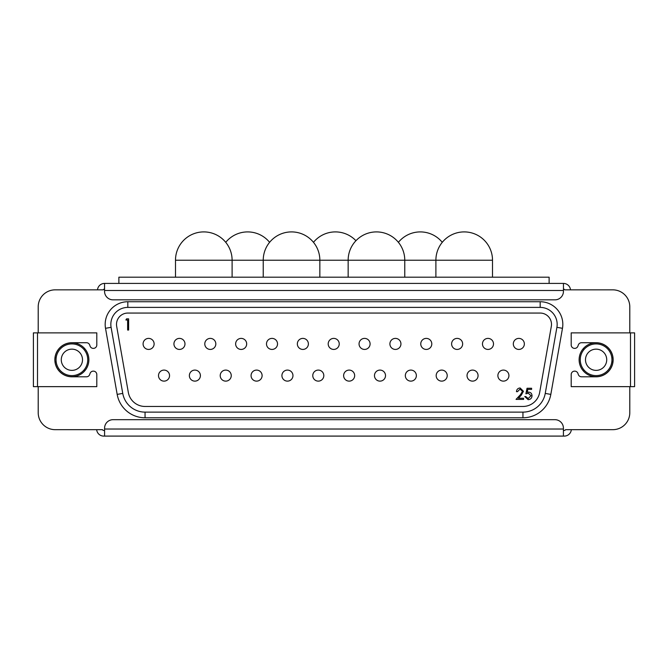<?xml version="1.0" encoding="UTF-8"?>
<svg xmlns="http://www.w3.org/2000/svg" width="668" height="668" viewBox="0 0 668 668"><rect width="100%" height="100%" fill="white"/><g stroke="black" fill="none" stroke-linecap="round" stroke-linejoin="round"><path stroke-width="1" d="M104.55 283.416L563.45 283.416L563.45 291.348A8.492 8.492 0 0 1 554.958 299.84L113.042 299.84A8.492 8.492 0 0 1 104.55 291.348L104.55 283.416A7.072 7.072 0 0 0 97.503 289.845L55.193 289.845A16.984 16.984 0 0 0 38.21 306.829L38.21 332.873L38.21 306.829M104.55 289.077A1.411 1.411 0 0 0 103.298 289.845L55.193 289.845M629.79 306.829L629.79 332.873L629.79 306.829A16.984 16.984 0 0 0 612.806 289.845L570.497 289.845A7.072 7.072 0 0 0 563.45 283.416M612.806 289.845L564.702 289.845A1.411 1.411 0 0 0 563.45 289.077M104.584 430.434L103.715 430.434A1.411 1.411 0 0 1 102.463 429.674L55.193 429.674A16.984 16.984 0 0 1 38.21 412.69L38.21 386.647L38.21 412.69M629.79 412.69L629.79 386.647L629.79 412.69A16.984 16.984 0 0 1 612.806 429.674L565.537 429.674A1.411 1.411 0 0 1 564.285 430.434L563.416 430.434M104.584 436.095L104.584 428.171A8.492 8.492 0 0 1 113.076 419.679L554.924 419.679A8.492 8.492 0 0 1 563.416 428.171L563.416 436.095L103.715 436.095A7.072 7.072 0 0 1 96.668 429.674L55.193 429.674M612.806 429.674L571.332 429.674A7.072 7.072 0 0 1 564.285 436.095L563.416 436.095M508.924 375.608A5.519 5.519 0 0 0 503.405 370.089A5.519 5.519 0 0 0 497.885 375.608A5.519 5.519 0 0 0 503.405 381.127A5.519 5.519 0 0 0 508.924 375.608A5.519 5.519 0 0 0 503.405 370.089A5.519 5.519 0 0 0 497.885 375.608M478.071 375.608A5.519 5.519 0 0 0 472.552 370.089A5.519 5.519 0 0 0 467.032 375.608A5.519 5.519 0 0 0 472.552 381.127A5.519 5.519 0 0 0 478.071 375.608A5.519 5.519 0 0 0 472.552 370.089A5.519 5.519 0 0 0 467.032 375.608M447.218 375.608A5.519 5.519 0 0 0 441.698 370.089A5.519 5.519 0 0 0 436.179 375.608A5.519 5.519 0 0 0 441.698 381.127A5.519 5.519 0 0 0 447.218 375.608A5.519 5.519 0 0 0 441.698 370.089A5.519 5.519 0 0 0 436.179 375.608M416.364 375.608A5.519 5.519 0 0 0 410.845 370.089A5.519 5.519 0 0 0 405.326 375.608A5.519 5.519 0 0 0 410.845 381.127A5.519 5.519 0 0 0 416.364 375.608A5.519 5.519 0 0 0 410.845 370.089A5.519 5.519 0 0 0 405.326 375.608M385.511 375.608A5.519 5.519 0 0 0 379.992 370.089A5.519 5.519 0 0 0 374.472 375.608A5.519 5.519 0 0 0 379.992 381.127A5.519 5.519 0 0 0 385.511 375.608A5.519 5.519 0 0 0 379.992 370.089A5.519 5.519 0 0 0 374.472 375.608M354.666 375.608A5.519 5.519 0 0 0 349.147 370.089A5.519 5.519 0 0 0 343.628 375.608A5.519 5.519 0 0 0 349.147 381.127A5.519 5.519 0 0 0 354.666 375.608A5.519 5.519 0 0 0 349.147 370.089A5.519 5.519 0 0 0 343.628 375.608M323.813 375.608A5.519 5.519 0 0 0 318.294 370.089A5.519 5.519 0 0 0 312.774 375.608A5.519 5.519 0 0 0 318.294 381.127A5.519 5.519 0 0 0 323.813 375.608A5.519 5.519 0 0 0 318.294 370.089A5.519 5.519 0 0 0 312.774 375.608M292.96 375.608A5.519 5.519 0 0 0 287.44 370.089A5.519 5.519 0 0 0 281.921 375.608A5.519 5.519 0 0 0 287.44 381.127A5.519 5.519 0 0 0 292.96 375.608A5.519 5.519 0 0 0 287.44 370.089A5.519 5.519 0 0 0 281.921 375.608M262.106 375.608A5.519 5.519 0 0 0 256.587 370.089A5.519 5.519 0 0 0 251.068 375.608A5.519 5.519 0 0 0 256.587 381.127A5.519 5.519 0 0 0 262.106 375.608A5.519 5.519 0 0 0 256.587 370.089A5.519 5.519 0 0 0 251.068 375.608M231.253 375.608A5.519 5.519 0 0 0 225.734 370.089A5.519 5.519 0 0 0 220.215 375.608A5.519 5.519 0 0 0 225.734 381.127A5.519 5.519 0 0 0 231.253 375.608A5.519 5.519 0 0 0 225.734 370.089A5.519 5.519 0 0 0 220.215 375.608M200.4 375.608A5.519 5.519 0 0 0 194.881 370.089A5.519 5.519 0 0 0 189.361 375.608A5.519 5.519 0 0 0 194.881 381.127A5.519 5.519 0 0 0 200.4 375.608M524.355 343.911A5.519 5.519 0 0 0 518.836 338.392A5.519 5.519 0 0 0 513.316 343.911A5.519 5.519 0 0 0 518.836 349.431A5.519 5.519 0 0 0 524.355 343.911A5.519 5.519 0 0 0 518.836 338.392A5.519 5.519 0 0 0 513.316 343.911M493.502 343.911A5.519 5.519 0 0 0 487.982 338.392A5.519 5.519 0 0 0 482.463 343.911A5.519 5.519 0 0 0 487.982 349.431A5.519 5.519 0 0 0 493.502 343.911A5.519 5.519 0 0 0 487.982 338.392A5.519 5.519 0 0 0 482.463 343.911M462.648 343.911A5.519 5.519 0 0 0 457.129 338.392A5.519 5.519 0 0 0 451.61 343.911A5.519 5.519 0 0 0 457.129 349.431A5.519 5.519 0 0 0 462.648 343.911A5.519 5.519 0 0 0 457.129 338.392A5.519 5.519 0 0 0 451.61 343.911M431.795 343.911A5.519 5.519 0 0 0 426.276 338.392A5.519 5.519 0 0 0 420.756 343.911A5.519 5.519 0 0 0 426.276 349.431A5.519 5.519 0 0 0 431.795 343.911A5.519 5.519 0 0 0 426.276 338.392A5.519 5.519 0 0 0 420.756 343.911M400.942 343.911A5.519 5.519 0 0 0 395.423 338.392A5.519 5.519 0 0 0 389.903 343.911A5.519 5.519 0 0 0 395.423 349.431A5.519 5.519 0 0 0 400.942 343.911A5.519 5.519 0 0 0 395.423 338.392A5.519 5.519 0 0 0 389.903 343.911M370.089 343.911A5.519 5.519 0 0 0 364.569 338.392A5.519 5.519 0 0 0 359.05 343.911A5.519 5.519 0 0 0 364.569 349.431A5.519 5.519 0 0 0 370.089 343.911A5.519 5.519 0 0 0 364.569 338.392A5.519 5.519 0 0 0 359.05 343.911M339.235 343.911A5.519 5.519 0 0 0 333.716 338.392A5.519 5.519 0 0 0 328.197 343.911A5.519 5.519 0 0 0 333.716 349.431A5.519 5.519 0 0 0 339.235 343.911A5.519 5.519 0 0 0 333.716 338.392A5.519 5.519 0 0 0 328.197 343.911M308.382 343.911A5.519 5.519 0 0 0 302.863 338.392A5.519 5.519 0 0 0 297.344 343.911A5.519 5.519 0 0 0 302.863 349.431A5.519 5.519 0 0 0 308.382 343.911A5.519 5.519 0 0 0 302.863 338.392A5.519 5.519 0 0 0 297.344 343.911M277.529 343.911A5.519 5.519 0 0 0 272.01 338.392A5.519 5.519 0 0 0 266.49 343.911A5.519 5.519 0 0 0 272.01 349.431A5.519 5.519 0 0 0 277.529 343.911A5.519 5.519 0 0 0 272.01 338.392A5.519 5.519 0 0 0 266.49 343.911M246.676 343.911A5.519 5.519 0 0 0 241.156 338.392A5.519 5.519 0 0 0 235.637 343.911A5.519 5.519 0 0 0 241.156 349.431A5.519 5.519 0 0 0 246.676 343.911A5.519 5.519 0 0 0 241.156 338.392A5.519 5.519 0 0 0 235.637 343.911M215.822 343.911A5.519 5.519 0 0 0 210.303 338.392A5.519 5.519 0 0 0 204.784 343.911A5.519 5.519 0 0 0 210.303 349.431A5.519 5.519 0 0 0 215.822 343.911A5.519 5.519 0 0 0 210.303 338.392A5.519 5.519 0 0 0 204.784 343.911M184.978 343.911A5.519 5.519 0 0 0 179.458 338.392A5.519 5.519 0 0 0 173.939 343.911A5.519 5.519 0 0 0 179.458 349.431A5.519 5.519 0 0 0 184.978 343.911M169.547 375.608A5.519 5.519 0 0 0 164.027 370.089A5.519 5.519 0 0 0 158.508 375.608A5.519 5.519 0 0 0 164.027 381.127A5.519 5.519 0 0 0 169.547 375.608A5.519 5.519 0 0 1 164.027 381.127A5.519 5.519 0 0 1 158.508 375.608M154.124 343.911A5.519 5.519 0 0 0 148.605 338.392A5.519 5.519 0 0 0 143.086 343.911A5.519 5.519 0 0 0 148.605 349.431A5.519 5.519 0 0 0 154.124 343.911A5.519 5.519 0 0 1 148.605 349.431A5.519 5.519 0 0 1 143.086 343.911M127.822 313.058A11.323 11.323 0 0 0 116.675 326.343L128.323 392.425A16.984 16.984 0 0 0 145.048 406.461L522.952 406.461A16.984 16.984 0 0 0 539.677 392.425L551.325 326.343A11.323 11.323 0 0 0 540.178 313.058L127.822 313.058M110.838 324.381A16.984 16.984 0 0 0 111.097 327.328L122.753 393.41A22.645 22.645 0 0 0 145.048 412.123L522.952 412.123A22.645 22.645 0 0 0 545.247 393.41L556.903 327.328A16.984 16.984 0 0 0 540.178 307.397L127.822 307.397A16.984 16.984 0 0 0 110.838 324.381M579.123 359.76A16.984 16.984 0 0 0 596.106 376.744A16.984 16.984 0 0 0 613.09 359.76A16.984 16.984 0 0 0 596.106 342.776A16.984 16.984 0 0 0 579.123 359.76M54.91 359.76A16.984 16.984 0 0 0 71.893 376.744A16.984 16.984 0 0 0 88.877 359.76A16.984 16.984 0 0 0 71.893 342.776A16.984 16.984 0 0 0 54.91 359.76M520.055 389.11L517.475 391.682L516.473 391.682C516.656 389.419 517.867 388.183 520.105 387.966L523.462 391.281L521.215 395.272L518.426 398.245L523.603 398.245L523.603 399.389L516.047 399.389L520.364 394.78L522.468 391.364L520.055 389.11M125.901 319.989L126.561 318.836L128.632 318.836L128.632 330.042L127.63 330.042L127.63 319.989L125.901 319.989M527.035 388.258L531.603 388.258L531.603 389.394L527.812 389.394L527.211 392.325L528.522 392.108C530.734 392.308 531.903 393.519 532.029 395.748C531.853 398.178 530.559 399.489 528.146 399.673L524.747 396.533L525.749 396.533L528.204 398.529L531.027 395.706L528.346 393.252L525.891 393.819L527.035 388.258M630.492 332.873L571.198 332.873L571.198 344.98A3.398 3.398 0 0 0 574.597 348.379L574.705 348.379A3.398 3.398 0 0 0 577.912 346.124L578.321 344.972A3.398 3.398 0 0 1 581.519 342.717L596.106 342.717A17.042 17.042 0 0 1 613.149 359.76A17.042 17.042 0 0 1 596.106 376.802L581.519 376.802A3.398 3.398 0 0 1 578.321 374.548L577.912 373.395A3.398 3.398 0 0 0 574.705 371.141L574.597 371.141A3.398 3.398 0 0 0 571.198 374.539L571.198 386.647L634.6 386.647L634.6 332.873L630.492 332.873L630.492 386.647M583.039 348.913L584.275 349.205M611.813 357.639L612.957 357.639M612.957 361.881L611.813 361.881M584.275 370.306L583.039 370.606M596.106 349.147A10.613 10.613 0 0 1 606.719 359.76A10.613 10.613 0 0 1 596.106 370.373A10.613 10.613 0 0 1 585.494 359.76A10.613 10.613 0 0 1 596.106 349.147M596.106 343.911A15.848 15.848 0 0 1 611.955 359.76A15.848 15.848 0 0 1 596.106 375.608A15.848 15.848 0 0 1 580.258 359.76A15.848 15.848 0 0 1 596.106 343.911M37.508 386.647L96.802 386.647L96.802 374.539A3.398 3.398 0 0 0 93.403 371.141L93.295 371.141A3.398 3.398 0 0 0 90.088 373.395L89.679 374.548A3.398 3.398 0 0 1 86.481 376.802L71.893 376.802A17.042 17.042 0 0 1 54.851 359.76A17.042 17.042 0 0 1 71.893 342.717L86.481 342.717A3.398 3.398 0 0 1 89.679 344.972L90.088 346.124A3.398 3.398 0 0 0 93.295 348.379L93.403 348.379A3.398 3.398 0 0 0 96.802 344.98L96.802 332.873L33.4 332.873L33.4 386.647L37.508 386.647L37.508 332.873M84.961 370.606L83.725 370.306M56.187 361.881L55.043 361.881M55.043 357.639L56.187 357.639M83.725 349.205L84.961 348.913M71.893 370.373A10.613 10.613 0 0 1 61.281 359.76A10.613 10.613 0 0 1 71.893 349.147A10.613 10.613 0 0 1 82.506 359.76A10.613 10.613 0 0 1 71.893 370.373M71.893 375.608A15.848 15.848 0 0 1 56.045 359.76A15.848 15.848 0 0 1 71.893 343.911A15.848 15.848 0 0 1 87.742 359.76A15.848 15.848 0 0 1 71.893 375.608M492.508 277.195L492.508 260.211L319.847 260.211L319.847 277.195M232.105 277.195L232.105 260.211L263.234 260.211A28.306 28.306 0 0 1 291.54 231.905A28.306 28.306 0 0 1 319.847 260.211L263.234 260.211L263.234 277.195M492.508 260.211A28.306 28.306 0 0 0 464.202 231.905A28.306 28.306 0 0 0 435.895 260.211L435.895 277.195M175.492 260.211A28.306 28.306 0 0 1 203.798 231.905A28.306 28.306 0 0 1 232.105 260.211L175.492 260.211L175.492 277.195M348.153 277.195L348.153 260.211A28.306 28.306 0 0 1 376.46 231.905A28.306 28.306 0 0 1 404.766 260.211L404.766 277.195M549.121 283.416L549.121 277.195L118.879 277.195L118.879 283.416M104.55 290.496L563.45 290.496M104.584 429.023L563.416 429.023M127.822 307.397L127.822 301.736L540.178 301.736A22.645 22.645 0 0 1 562.481 328.305L550.824 394.396A28.306 28.306 0 0 1 522.952 417.784L145.048 417.784A28.306 28.306 0 0 1 117.176 394.396L105.519 328.305A22.645 22.645 0 0 1 127.822 301.736M540.178 301.736L540.178 307.397M111.097 327.328L105.519 328.305M562.481 328.305L556.903 327.328M122.753 393.41L117.176 394.396M550.824 394.396L545.247 393.41M145.048 412.123L145.048 417.784M522.952 417.784L522.952 412.123M442.266 242.325A28.306 28.306 0 0 0 398.395 242.325M269.605 242.325A28.306 28.306 0 0 0 225.734 242.325M355.935 240.714A28.306 28.306 0 0 0 313.476 242.325"/></g></svg>
